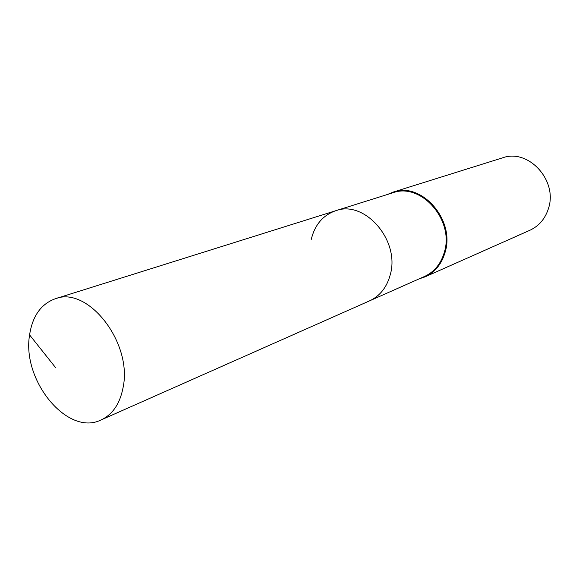 <?xml version="1.0" encoding="UTF-8"?>
<svg xmlns="http://www.w3.org/2000/svg" width="579" height="579" viewBox="0 0 579 579"><rect width="100%" height="100%" fill="white"/><g stroke="black" fill="none" stroke-linecap="round" stroke-linejoin="round"><path stroke-width="0.87" d="M29.587 334.915C21.684 380.468 67.584 436.682 101.028 419.97C112.681 414.506 120.056 403.577 123.153 387.199C132.526 342.565 87.82 285.657 55.287 298.757C41.066 303.946 32.496 315.996 29.587 334.915L55.743 367.824M101.028 419.97L369.626 300.827C379.976 295.999 386.852 287.293 390.26 274.707C400.299 240.502 364.69 199.617 335.632 210.756L392.888 192.778C420.817 182.168 454.349 219.904 444.44 251.887C441.075 263.662 434.416 271.862 424.479 276.494L369.626 300.827C379.976 295.999 386.852 287.293 390.26 274.707C400.299 240.502 364.69 199.617 335.632 210.756C322.93 215.258 314.81 224.811 311.256 239.409M419.203 278.839L425.015 276.878C435.061 272.188 441.791 263.886 445.2 251.981C455.239 219.615 421.309 181.415 393.032 192.141L387.38 194.508M425.015 276.878L529.915 230.261C539.035 226.005 545.223 218.732 548.472 208.433C557.99 180.453 528.272 148.231 502.579 157.835L393.032 192.141M335.632 210.756L55.287 298.757"/></g></svg>
